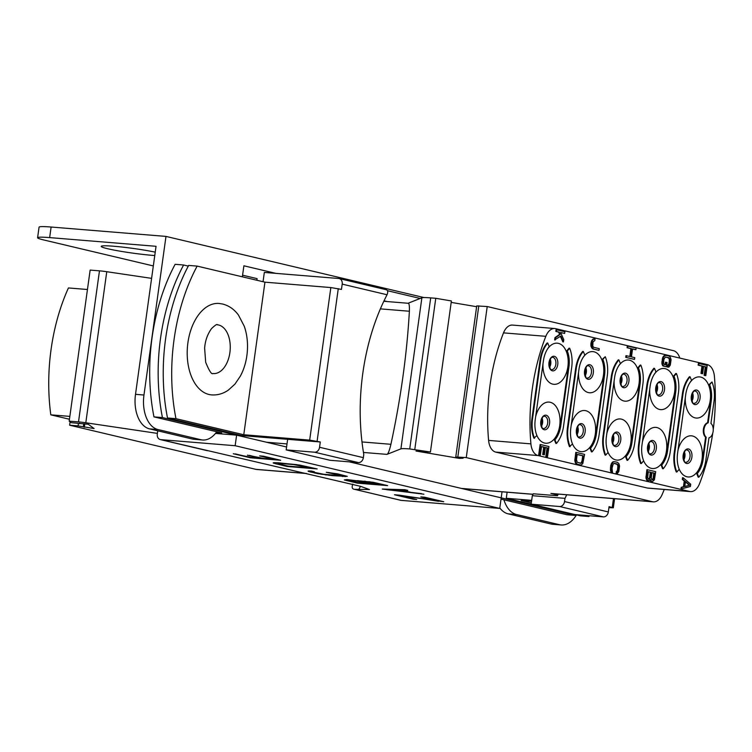 <?xml version="1.0" encoding="UTF-8"?>
<svg xmlns="http://www.w3.org/2000/svg" width="752" height="752" viewBox="0 0 752 752"><rect width="100%" height="100%" fill="white"/><g stroke="black" fill="none" stroke-linecap="round" stroke-linejoin="round"><path stroke-width="1.13" d="M69.447 419.249L50.807 414.841A151.387 92.158 -85.3 0 1 68.423 287.95L87.448 289.501M69.842 416.392L50.807 414.841M306.59 473.553L256.723 469.474A15.294 9.306 -85.3 0 1 255.868 469.342L69.654 425.209L70.124 421.834M157.375 433.387L85.803 422.765A9.936 0.724 -172.1 0 0 78.509 421.9L99.471 270.842A9.936 0.724 7.9 0 1 106.765 271.707L151.603 278.362M99.471 270.842L90.146 270.081L69.184 421.139L71.261 422.68L88.332 424.288L94.085 428.555L78.076 425.895L78.396 423.602M679.789 358.074A15.294 9.306 94.7 0 0 673.435 350.667L487.221 306.534L476.73 305.923L455.768 456.981L463.091 458.231L459.246 458.372L416.016 451.04L430.426 452.008L409.737 448.944A22.936 1.683 -172.1 0 0 400.919 448.85L386.951 454.377L363.46 452.46M476.618 306.703L451.191 302.389M430.426 452.008L451.388 300.95L435.765 298.3L414.803 449.358M408.054 303.263L421.881 297.792A22.936 1.683 7.9 0 1 430.699 297.886L435.765 298.3M69.654 425.209L78.076 425.895M78.509 421.9L69.184 421.139M487.221 306.534L466.259 457.592L455.768 456.981M466.259 457.592L652.473 501.725A15.294 9.306 94.7 0 0 653.328 501.857A15.294 9.306 94.7 0 0 662.07 494.703A166.681 101.473 94.7 0 0 664.26 489.467M557.787 495.06L550.906 493.434L652.473 501.725M653.328 501.857L551.761 493.566A15.294 9.306 -85.3 0 1 550.906 493.434M538.084 455.562L495.756 452.102L647.303 488.02L689.622 491.47L538.084 455.562A15.294 9.306 -85.3 0 1 530.912 443.868L488.593 440.409A151.387 92.158 94.7 0 1 503.511 332.873A15.294 9.306 -85.3 0 1 512.516 325.08L554.835 328.53A15.294 9.306 -85.3 0 1 555.69 328.671L707.228 364.579A15.294 9.306 -85.3 0 1 714.4 376.273A151.387 92.158 94.7 0 1 713.244 429.505M712.727 433.255A151.387 92.158 94.7 0 1 699.473 483.818A15.294 9.306 -85.3 0 1 690.477 491.611L648.149 488.151A15.294 9.306 -85.3 0 1 647.303 488.02M495.756 452.102A15.294 9.306 -85.3 0 1 488.593 440.409M478.798 305.848L457.836 456.906M459.34 457.592L459.246 458.372M407.913 303.319C409.079 302.727 409.567 305.368 409.379 311.243C406.926 354.126 400.778 398.485 390.918 444.3C389.404 450.702 388.079 454.058 386.951 454.377M503.511 332.873L545.83 336.323A151.387 92.158 94.7 0 0 530.912 443.868M545.83 336.323A15.294 9.306 -85.3 0 1 554.835 328.53M690.477 491.611A15.294 9.306 -85.3 0 1 689.622 491.47M535.64 416.758A20.642 12.568 -85.3 0 1 551.141 402.546A20.642 12.568 -85.3 0 1 559.723 425.576A20.642 12.568 -85.3 0 1 549.618 442.571A20.642 12.568 -85.3 0 1 536.815 435.323M571.219 425.19A20.642 12.568 -85.3 0 1 586.72 410.977A20.642 12.568 -85.3 0 1 595.302 434.017A20.642 12.568 -85.3 0 1 585.197 451.003A20.642 12.568 -85.3 0 1 572.404 443.755M606.808 433.622A20.642 12.568 -85.3 0 1 622.308 419.409A20.642 12.568 -85.3 0 1 630.881 442.449A20.642 12.568 -85.3 0 1 620.785 459.434A20.642 12.568 -85.3 0 1 607.983 452.187M642.387 442.054A20.642 12.568 -85.3 0 1 657.887 427.841A20.642 12.568 -85.3 0 1 666.469 450.88A20.642 12.568 -85.3 0 1 656.364 467.866A20.642 12.568 -85.3 0 1 643.562 460.619M677.966 450.486A20.642 12.568 -85.3 0 1 693.466 436.273A20.642 12.568 -85.3 0 1 702.048 459.312A20.642 12.568 -85.3 0 1 691.943 476.298A20.642 12.568 -85.3 0 1 679.15 469.051M547.193 349.539A20.642 12.568 -85.3 0 1 562.026 345.215A20.642 12.568 -85.3 0 1 567.892 366.666A20.642 12.568 -85.3 0 1 553.669 384.3A20.642 12.568 -85.3 0 1 542.982 363.883M582.772 357.971A20.642 12.568 -85.3 0 1 597.605 353.647A20.642 12.568 -85.3 0 1 603.48 375.098A20.642 12.568 -85.3 0 1 589.248 392.732A20.642 12.568 -85.3 0 1 578.561 372.315M618.351 366.403A20.642 12.568 -85.3 0 1 633.193 362.079A20.642 12.568 -85.3 0 1 639.059 383.529A20.642 12.568 -85.3 0 1 624.837 401.164A20.642 12.568 -85.3 0 1 614.14 380.747M653.939 374.834A20.642 12.568 -85.3 0 1 668.772 370.51A20.642 12.568 -85.3 0 1 674.638 391.961A20.642 12.568 -85.3 0 1 660.416 409.596A20.642 12.568 -85.3 0 1 649.728 389.179M689.518 383.266A20.642 12.568 -85.3 0 1 704.351 378.942A20.642 12.568 -85.3 0 1 710.226 400.393A20.642 12.568 -85.3 0 1 695.995 418.027A20.642 12.568 -85.3 0 1 685.307 397.611M618.896 359.907L618.294 359.851A26 15.83 94.7 0 0 611.235 376.94L603.057 435.85A26 15.83 94.7 0 0 605.078 455.082L605.689 455.139A26 15.83 94.7 0 1 603.659 435.897L611.837 376.987A26 15.83 94.7 0 1 618.896 359.907L620.391 363.564A21.413 13.028 -85.3 0 0 614.572 377.636L606.403 436.545A21.413 13.028 -85.3 0 0 608.067 452.384L605.689 455.139M631.342 442.552L639.52 383.642A21.413 13.028 94.7 0 0 637.846 367.803L640.234 365.049L640.836 365.105L638.457 367.85A21.413 13.028 -85.3 0 1 640.121 383.689L631.943 442.599A21.413 13.028 -85.3 0 1 626.125 456.671L625.523 456.624A21.413 13.028 94.7 0 0 631.342 442.552L631.943 442.599M640.836 365.105A26 15.83 94.7 0 1 642.857 384.338L634.679 443.248A26 15.83 94.7 0 1 627.619 460.337L627.018 460.28L625.523 456.624M654.484 368.339L653.873 368.283A26 15.83 94.7 0 0 646.814 385.372L638.636 444.282A26 15.83 94.7 0 0 640.666 463.514L641.268 463.57A26 15.83 94.7 0 1 639.247 444.329L647.416 385.419A26 15.83 94.7 0 1 654.484 368.339L655.97 371.996A21.413 13.028 -85.3 0 0 650.16 386.067L641.982 444.977A21.413 13.028 -85.3 0 0 643.646 460.826L641.268 463.57M666.921 450.984L675.099 392.074A21.413 13.028 94.7 0 0 673.435 376.235L675.813 373.481L676.415 373.537L674.036 376.282A21.413 13.028 -85.3 0 1 675.7 392.121L667.532 451.031A21.413 13.028 -85.3 0 1 661.713 465.103L661.102 465.056A21.413 13.028 94.7 0 0 666.921 450.984L667.532 451.031M676.415 373.537A26 15.83 94.7 0 1 678.436 392.77L670.267 451.679A26 15.83 94.7 0 1 663.198 468.769L662.597 468.712L661.102 465.056M690.063 376.771L689.462 376.724A26 15.83 94.7 0 0 682.393 393.804L674.224 452.713A26 15.83 94.7 0 0 676.245 471.946L676.847 472.002A26 15.83 94.7 0 1 674.826 452.76L683.004 393.851A26 15.83 94.7 0 1 690.063 376.771L691.558 380.427A21.413 13.028 -85.3 0 0 685.739 394.499L677.561 453.409A21.413 13.028 -85.3 0 0 679.225 469.257L676.847 472.002M702.509 459.416L705.592 437.166A7.642 4.653 94.7 0 1 703.402 429.204A7.642 4.653 94.7 0 1 707.594 422.756L710.678 400.506A21.413 13.028 94.7 0 0 709.014 384.667L712.003 381.969L709.615 384.714A21.413 13.028 -85.3 0 1 711.289 400.553L708.196 422.803A7.642 4.653 94.7 0 0 704.004 429.251A7.642 4.653 94.7 0 0 706.194 437.213L703.111 459.463A21.413 13.028 -85.3 0 1 697.292 473.534L696.69 473.487A21.413 13.028 94.7 0 0 702.509 459.416L703.111 459.463M712.003 381.969A26 15.83 94.7 0 1 714.024 401.201L710.931 423.451A7.642 4.653 94.7 0 1 713.131 431.413A7.642 4.653 94.7 0 1 708.939 437.861L705.846 460.111A26 15.83 94.7 0 1 698.787 477.2L698.176 477.144L696.69 473.487M595.763 434.12L603.931 375.21A21.413 13.028 94.7 0 0 602.267 359.362L605.257 356.674L602.869 359.418A21.413 13.028 -85.3 0 1 604.542 375.257L596.364 434.167A21.413 13.028 -85.3 0 1 590.546 448.239L589.944 448.192A21.413 13.028 94.7 0 0 595.763 434.12L596.364 434.167M605.257 356.674A26 15.83 94.7 0 1 607.278 375.906L599.1 434.816A26 15.83 94.7 0 1 592.04 451.905L591.429 451.849L589.944 448.192M583.317 351.475L582.715 351.419A26 15.83 94.7 0 0 575.647 368.508L567.478 427.418A26 15.83 94.7 0 0 569.499 446.65L572.479 443.953A21.413 13.028 -85.3 0 1 570.815 428.114L578.993 369.204A21.413 13.028 -85.3 0 1 584.812 355.132L583.317 351.475A26 15.83 94.7 0 0 576.258 368.555L568.08 427.465A26 15.83 94.7 0 0 570.101 446.707M560.174 425.688L568.352 366.779A21.413 13.028 94.7 0 0 566.688 350.93L569.067 348.185L569.668 348.242L567.29 350.987A21.413 13.028 -85.3 0 1 568.954 366.826L560.785 425.735A21.413 13.028 -85.3 0 1 554.967 439.807L554.356 439.76A21.413 13.028 94.7 0 0 560.174 425.688L560.785 425.735M569.668 348.242A26 15.83 94.7 0 1 571.689 367.474L563.521 426.384A26 15.83 94.7 0 1 556.452 443.464L555.85 443.417L554.356 439.76M547.738 343.044L547.127 342.987A26 15.83 94.7 0 0 540.068 360.076L531.89 418.986A26 15.83 94.7 0 0 533.92 438.219L536.9 435.521A21.413 13.028 -85.3 0 1 535.236 419.682L543.414 360.772A21.413 13.028 -85.3 0 1 549.223 346.7L547.738 343.044A26 15.83 94.7 0 0 540.669 360.123L532.501 419.033A26 15.83 94.7 0 0 534.522 438.266M683.136 477.746L682.534 477.699L682.299 479.4L684.235 481.026L683.455 486.694L681.199 487.334L680.964 489.026L690.411 486.488L690.721 484.222L683.136 477.746L682.901 479.447L684.846 481.073L684.057 486.741L681.801 487.381L681.566 489.082M650.038 480.199L651.025 481.496L652.332 481.712L654.39 479.861L655.706 471.683L647.5 469.737L646.551 476.542L646.899 479.25L648.835 480.885L650.471 479.513L651.147 481.139L652.332 481.712M647.5 469.737L646.889 469.69L645.93 477.943L646.88 480.218L648.835 480.885M614.281 463.429L617.195 464.407L617.871 466.033L617.533 469.756L615.935 473.469L617.448 473.44L618.811 471.429L619.563 466.043L618.83 463.533L617.373 462.311L614.751 461.69L613.059 462.16L611.696 464.181L611.141 470.78L612.523 472.566L612.025 468.355L613.171 463.946L614.516 463.392L617.138 464.012L618.238 465.15L618.492 467.255L616.537 473.525M614.751 461.69L612.457 462.113L610.718 465.507L610.539 470.733L611.085 472.03L612.523 472.566M576.389 452.45L575.788 452.403L574.819 460.656L575.553 463.176L577.01 464.398L581.146 464.99L582.781 463.617L584.605 454.396L576.389 452.45L575.618 461.925L576.784 463.956L580.234 465.065M541.534 446.622L543.734 447.149L542.709 454.509L543.762 454.763L544.363 454.81L545.388 447.44L547.663 447.985L546.478 456.483L547.531 456.727L548.941 446.528L540.735 444.582L539.316 454.781L540.368 455.026L541.543 446.538L544.335 447.196L543.32 454.556L544.363 454.81M545.379 447.534L547.052 447.929L545.877 456.426L547.531 456.727M540.735 444.582L540.124 444.535L538.714 454.734L540.368 455.026M698.993 363.507L698.382 363.46L698.147 365.162L701.992 366.074L700.977 373.434L702.622 373.735L703.646 366.365L705.921 366.91L704.737 375.408L705.79 375.652L707.2 365.453L698.993 363.507L698.758 365.209L702.603 366.121L701.578 373.481L702.622 373.735M703.637 366.459L705.31 366.854L704.135 375.351L705.79 375.652M666.263 355.311L663.969 355.743L662.606 357.764L661.863 363.141L662.597 365.651L666.479 366.779L667.071 362.53L666.018 362.276L665.661 364.823L664.27 364.494L663.555 363.16L663.884 359.428L665.285 357.134L668.65 357.632L669.75 358.77L669.647 363.432L668.049 367.145L668.96 367.07L670.323 365.049L671.075 359.672L670.342 357.153L668.885 355.931L665.351 355.386L663.715 356.758L662.484 361.731L662.653 364.41L663.856 366.158L666.479 366.779M666.018 362.276L665.417 362.229L665.069 364.682M665.793 357.05L668.707 358.037L669.383 359.653L669.045 363.385L667.682 365.397L667.447 367.098L668.049 367.145M632.545 349.031L635.882 349.727L636.117 348.026L627.3 346.033L627.065 347.725L630.909 348.637L629.819 356.476M627.065 347.725L631.511 348.684L630.411 356.617L625.965 355.658L625.73 357.36L633.936 359.306L634.547 359.353L634.782 357.651L631.464 356.871L632.564 348.937L635.882 349.727M595.039 338.87L593.525 338.898L591.89 340.271L590.856 343.824L591.025 346.503L593.018 349.022L599.043 350.357L599.278 348.655L593.864 347.368L592.755 346.23L592.999 341.897L594.804 340.571L595.039 338.87L593.347 339.349L591.984 341.37L591.627 346.55L593.629 349.069L599.043 350.357M556.659 329.78L556.057 329.733L555.822 331.425L558.614 332.093L559.563 334.367L554.957 337.657L554.647 339.923L560.851 336.041L563.455 341.925L563.774 339.66L560.616 332.469L564.639 333.427L564.874 331.726L556.659 329.78L556.424 331.482L559.225 332.14L560.174 334.414L555.559 337.714L555.249 339.979M560.4 336.351L562.853 341.869L563.455 341.925M560.663 332.581L564.639 333.427M627.619 460.337L626.125 456.671M637.846 367.803L638.457 367.85M663.198 468.769L661.713 465.103M673.435 376.235L674.036 376.282M698.787 477.2L697.292 473.534M705.592 437.166L706.194 437.213M707.594 422.756L708.196 422.803M709.014 384.667L709.615 384.714M592.04 451.905L590.546 448.239M602.267 359.362L602.869 359.418M556.452 443.464L554.967 439.807M566.688 350.93L567.29 350.987M681.199 487.334L681.801 487.381M683.455 486.694L684.057 486.741M684.235 481.026L684.846 481.073M682.299 479.4L682.901 479.447M689.866 485.19L684.79 486.629L685.504 481.524L689.866 485.19L684.828 486.394M685.448 481.938L689.264 485.143M647.359 480.631L647.97 480.678M646.88 480.218L647.481 480.265M646.297 479.203L646.899 479.25M645.93 477.943L646.532 477.999M645.949 476.486L646.551 476.542M651.025 481.496L651.636 481.543M650.546 481.092L651.147 481.139M654.428 473.14L653.676 478.516L652.962 479.814L652.04 479.889L651.232 477.943L651.984 472.557L654.428 473.14L653.817 473.093L653.074 478.469L653.676 478.516M648.901 479.146L647.622 477.962L648.309 471.692L650.931 472.312L650.189 477.689L648.901 479.146M653.074 478.469L652.012 479.861M651.965 472.651L653.817 473.093M652.783 479.278L653.385 479.325M652.351 479.767L652.962 479.814M648.299 471.777L650.33 472.256L649.578 477.642L648.478 479.043M650.33 472.256L650.931 472.312M649.578 477.642L650.189 477.689M649.286 478.451L649.888 478.498M648.863 478.93L649.465 478.986M611.085 472.03L611.686 472.077M610.539 470.733L611.141 470.78M610.342 469.511L610.953 469.568M610.37 468.054L610.972 468.111M610.718 465.507L611.329 465.554M611.094 464.134L611.696 464.181M611.602 463.082L612.203 463.129M612.457 462.113L613.059 462.16M613.237 461.719L613.839 461.766M616.17 471.777L616.772 471.824M616.734 471.617L617.336 471.664M617.195 470.846L617.806 470.893M617.533 469.756L618.135 469.803M617.881 467.208L618.492 467.255M617.871 466.033L618.473 466.08M617.636 465.103L618.238 465.15M617.195 464.407L617.796 464.454M616.527 463.956L617.138 464.012M577.01 464.398L577.611 464.445M576.173 463.899L576.784 463.956M575.553 463.176L576.164 463.223M575.017 461.869L575.618 461.925M574.819 460.656L575.43 460.703M574.848 459.199L575.449 459.246M583.317 455.844L582.612 460.948L581.211 463.251L577.188 462.292L576.502 459.5L577.207 454.396L583.317 455.844L582.715 455.797L582.01 460.901L582.612 460.948M582.01 460.901L581.211 462.753L580.102 463.279M577.188 454.49L582.715 455.797M581.672 461.991L582.283 462.038M581.211 462.753L581.813 462.809M580.61 463.194L581.211 463.251M538.714 454.734L539.316 454.781M545.877 456.426L546.478 456.483M547.052 447.929L547.663 447.985M542.709 454.509L543.32 454.556M543.734 447.149L544.335 447.196M698.147 365.162L698.758 365.209M701.992 366.074L702.603 366.121M704.135 375.351L704.737 375.408M705.31 366.854L705.921 366.91M700.977 373.434L701.578 373.481M663.255 366.102L663.856 366.158M662.597 365.651L663.198 365.707M662.051 364.353L662.653 364.41M661.863 363.141L662.465 363.188M661.882 361.684L662.484 361.731M662.23 359.136L662.841 359.183M662.606 357.764L663.208 357.811M663.114 356.711L663.715 356.758M663.969 355.743L664.571 355.79M664.749 355.339L665.351 355.386M667.682 365.397L668.284 365.444M668.246 365.237L668.848 365.293M668.716 364.476L669.318 364.523M669.045 363.385L669.647 363.432M669.402 360.828L670.004 360.885M669.383 359.653L669.985 359.71M669.148 358.723L669.75 358.77M668.707 358.037L669.308 358.084M668.039 357.585L668.65 357.632M630.909 348.637L631.511 348.684M627.901 346.08L627.666 347.781M625.73 357.36L634.547 359.353M626.566 355.705L626.331 357.407M593.018 349.022L593.629 349.069M592.191 348.533L592.792 348.58M591.57 347.8L592.172 347.847M591.025 346.503L591.627 346.55M590.828 345.281L591.439 345.337M590.856 343.824L591.457 343.88M591.016 342.696L591.617 342.743M591.382 341.323L591.984 341.37M591.89 340.271L592.491 340.318M592.745 339.302L593.347 339.349M593.525 338.898L594.127 338.955M555.822 331.425L556.424 331.482M558.614 332.093L559.225 332.14M554.957 337.657L555.559 337.714M559.563 334.367L560.174 334.414M83.763 423.696L83.331 426.572M84.816 423.827L84.309 427.296M79.618 423.16L79.533 423.752M286.944 466.456L317.175 468.919L299.569 465.046L278.231 462.79L273.869 462.649L273.202 462.894L273.813 463.241L286.944 466.456L315.21 468.458M235.15 445.72L160.787 439.647L360.481 486.318L369.458 489.524L354.446 489.308L401.183 500.381L499.732 508.427L235.15 445.72L236.72 434.383M326.274 472.275L342.461 475.809L323.802 474.286L314.27 472.331L312.879 471.701L314.327 471.739L311.478 471.062L308.734 470.921L308.066 471.156L308.677 471.504L317.711 473.638L332.581 475.668L347.264 476.354L337.62 473.863L326.274 472.275M357.463 480.866L346.898 479.56L344.266 479.936L357.397 483.151L387.628 485.613L373.208 482.295L357.491 480.65M382.289 489.044L423.921 494.214L411.457 492.457L401.953 490.21L407.772 490.389L404.914 489.712L382.289 489.044M259.675 455.891L273.935 459.275L263.642 458.429L247.427 455.186L259.788 458.118L251.422 457.432L233.308 453.738L250.416 457.799L280.646 460.262L263.538 456.21L259.675 455.891M398.992 495.126L394.49 494.75L413.497 499.262L416.711 499.525L400.083 495.577L443.727 501.725L424.72 497.222L420.857 496.912L437.015 500.738L398.992 495.126M157.732 430.802L157.281 434.017A5.349 4.23 -76.7 0 0 160.279 439.572A5.349 4.23 -76.7 0 0 160.787 439.647M207.514 450.73L160.279 439.572M352.829 484.119C351.588 487.296 352.124 489.026 354.446 489.308L400.684 500.296A5.349 4.23 103.3 0 0 401.183 500.381M349.257 461.841L501.199 497.852L499.732 508.427M286.578 446.989L236.617 435.154L215.476 433.425M502.035 491.799L501.199 497.852L575.383 515.43L566.923 514.744L501.02 499.121M575.759 514.735A152.919 93.088 -85.3 0 1 575.383 515.43M242.586 275.194L257.099 278.635L256.874 280.261M216.2 432.494L221.765 432.945L153.963 416.881A152.919 93.088 -85.3 0 1 175.131 264.309L183.601 264.995L188.301 266.114M236.617 435.154L162.432 417.567A152.919 93.088 -85.3 0 1 183.601 264.995M162.432 417.567L153.963 416.881M328.577 472.51L341.098 474.879L342.461 475.809M344.971 476.608L346.634 476.289M342.235 476.458L345.018 476.307M332.581 475.668L342.273 476.157M328.897 475.292L332.628 475.367M325.372 474.86L328.934 474.991M320.897 474.202L325.409 474.559M317.711 473.638L320.935 473.892M314.693 473.027L317.748 473.337M310.416 472.012L314.731 472.726M308.677 471.504L310.454 471.711M357.397 483.151L385.663 485.153M345.995 480.443L357.444 482.85M344.266 479.936L346.042 480.143M348.599 480.359L356.354 480.688L367.408 483.527L358.413 482.784L349.379 480.65L356.316 480.989L367.408 483.527M361.458 481.412L369.862 481.797L380.916 484.626L371.272 483.837L361.458 481.412L365.218 481.195M365.181 481.496L380.916 484.626M383.793 489.091L421.449 493.632M401.953 490.21L406.296 490.041M386.763 489.712L399.895 489.806L408.402 492.137L386.763 489.712L399.895 489.806M399.857 490.116L408.402 492.137M275.542 463.749L286.991 466.146M273.813 463.241L275.589 463.448M278.005 463.429L281.126 463.157L296.702 464.651L310.463 467.932L287.96 466.09L279.406 464.069L278.146 463.664L278.983 463.364L293.778 464.576L310.463 467.932M261.687 456.06L273.935 459.275M250.416 457.799L278.682 459.801M235.32 453.907L250.454 457.489M259.788 458.118L249.438 455.355M437.015 500.738L422.868 497.072M438.576 501.311L410.244 496.781M441.762 501.264L438.623 501.001M413.497 499.262L396.501 494.919M414.747 499.055L413.534 498.961M263.04 281.718L264.328 272.421L338.691 278.494A5.349 4.23 -76.7 0 1 339.199 278.569L385.917 289.642M387.412 290.695L420.18 298.459M330.842 287.555L264.939 282.169L197.146 266.105L188.677 265.409A152.919 93.088 94.7 0 0 167.508 417.98L241.693 435.568L320.286 441.979L309.674 440.127L330.842 287.555L341.455 289.407L342.198 284.124A5.349 4.23 -76.7 0 0 339.199 278.569M385.428 289.567C387.75 289.849 388.295 291.579 387.054 294.756A168.213 102.404 -85.3 0 0 363.789 454.434L363.348 457.648A5.349 4.23 103.3 0 1 358.384 462.593L314.59 452.206A5.349 4.23 -76.7 0 0 319.553 447.271L320.286 441.979M387.158 301.552L384.028 300.809M566.717 494.788A168.213 102.404 -85.3 0 1 564.978 498.36L564.526 501.565A5.349 4.23 -76.7 0 1 559.563 506.51L531.147 504.188L532.331 495.69L564.978 498.36M532.331 495.69A168.213 102.404 94.7 0 0 533.271 493.773L557.458 495.747A168.213 102.404 94.7 0 0 558.257 494.092M507.121 492.212L506.275 498.266L574.942 514.565L603.358 516.887L559.563 506.51M608.923 507.638L613.322 507.807L609.054 506.66L608.321 511.943A5.349 4.23 103.3 0 1 603.358 516.887M575.12 514.584L580.459 515.844L588.929 516.539A152.919 93.088 94.7 0 0 589.352 515.74M531.326 502.891L521.127 500.475L531.542 501.321M588.929 516.539L583.59 515.27M531.683 500.343L506.275 498.266M287.64 439.318L286.174 449.893L329.968 460.271L358.384 462.593M314.59 452.206L286.174 449.893M309.674 440.127L243.77 434.741L175.968 418.676L167.508 417.98M264.939 282.169L243.77 434.741M197.146 266.105A152.919 93.088 94.7 0 0 175.968 418.676M242.36 276.821L243.892 265.794L275.777 273.352M216.736 431.751A30.588 18.621 -85.3 0 1 202.617 439.995A30.588 18.621 -85.3 0 1 200.906 439.723L158.033 429.561A30.588 18.621 -85.3 0 1 143.97 395.026L135.51 394.33L156.049 246.299L49.651 237.604L51.117 227.029L165.985 236.41L143.97 395.026M165.985 236.41L424.034 297.566M503.906 499.807A30.588 18.621 94.7 0 0 516.586 514.537L559.469 524.699A30.588 18.621 94.7 0 0 561.171 524.971A30.588 18.621 94.7 0 0 576.483 514.904M153.323 265.935L43.71 239.954A30.588 2.237 7.9 0 1 37.6 237.726A30.588 2.237 7.9 0 1 49.651 237.604M155.241 252.155A32.11 2.35 -172.1 0 0 113.862 246.252A32.11 2.35 -172.1 0 0 101.219 246.374A32.11 2.35 -172.1 0 0 118.694 250.933A32.11 2.35 -172.1 0 0 152.186 255.332A32.11 2.35 -172.1 0 0 154.771 255.53M202.617 439.995L194.148 439.3A30.588 18.621 -85.3 0 1 192.446 439.036L149.563 428.875A30.588 18.621 -85.3 0 1 135.51 394.33M37.6 237.726L39.066 227.151A30.588 2.237 7.9 0 1 51.117 227.029M499.798 507.948A30.588 18.621 94.7 0 0 508.126 513.842L551.009 524.003A30.588 18.621 94.7 0 0 552.711 524.276L561.171 524.971M211.556 394.894A45.872 27.927 -85.3 0 1 209 394.49A45.872 27.927 94.7 0 1 187.652 344.792A45.872 27.927 94.7 0 1 219.02 303.451L222.573 304.015C228.918 305.622 234.21 309.307 238.459 315.06L244.287 326.293C247.032 334.283 248.028 342.856 247.276 352.03C246.506 360.8 244.231 368.79 240.452 375.972L234.981 384.065L228.354 390.109C223.137 393.71 217.535 395.308 211.556 394.894M255.868 469.342L306.167 473.45M287.001 443.924L266.593 442.251M461.39 488.415L533.036 494.271M430.699 297.886L409.737 448.944M421.881 297.792L400.919 448.85M390.918 444.3L361.985 441.941M380.371 308.875L409.379 311.243M549.562 423.517A7.332 4.465 -85.3 0 1 544.185 429.721A7.332 4.465 -85.3 0 1 540.81 421.44A7.332 4.465 94.7 0 1 546.196 415.236A7.332 4.465 94.7 0 1 549.562 423.517M547.653 423.244A6.119 3.722 94.7 0 0 544.504 416.288C543.489 415.527 542.305 417.275 540.961 421.515C541.741 427.615 542.587 429.937 543.508 428.48A6.119 3.722 -85.3 0 0 547.653 423.244M542.051 418.168A6.119 3.722 94.7 0 1 542.587 422.831A6.119 3.722 -85.3 0 1 541.393 426.234M683.718 459.961A6.119 3.722 -85.3 0 0 684.922 456.567A6.119 3.722 94.7 0 0 684.376 451.896M689.979 456.981A6.119 3.722 -85.3 0 1 685.833 462.207C684.922 463.664 684.066 461.343 683.286 455.242C684.64 451.003 685.815 449.264 686.83 450.016A6.119 3.722 94.7 0 1 689.979 456.981M691.887 457.244A7.332 4.465 94.7 0 0 688.522 448.972A7.332 4.465 94.7 0 0 683.145 455.176A7.332 4.465 -85.3 0 0 686.51 463.448A7.332 4.465 -85.3 0 0 691.887 457.244M648.139 451.529A6.119 3.722 -85.3 0 0 649.333 448.136A6.119 3.722 94.7 0 0 648.797 443.464M654.4 448.549A6.119 3.722 -85.3 0 1 650.254 453.776C649.333 455.233 648.487 452.911 647.707 446.81C649.051 442.571 650.236 440.822 651.251 441.584A6.119 3.722 94.7 0 1 654.4 448.549M656.308 448.812A7.332 4.465 94.7 0 0 652.943 440.531A7.332 4.465 94.7 0 0 647.557 446.744A7.332 4.465 -85.3 0 0 650.931 455.016A7.332 4.465 -85.3 0 0 656.308 448.812M612.56 443.097A6.119 3.722 -85.3 0 0 613.754 439.704A6.119 3.722 94.7 0 0 613.218 435.032M618.821 440.117A6.119 3.722 -85.3 0 1 614.666 445.344C613.754 446.801 612.908 444.479 612.119 438.378C613.472 434.139 614.657 432.391 615.662 433.152A6.119 3.722 94.7 0 1 618.821 440.117M620.729 440.381A7.332 4.465 94.7 0 0 617.354 432.099A7.332 4.465 94.7 0 0 611.978 438.313A7.332 4.465 -85.3 0 0 615.343 446.585A7.332 4.465 -85.3 0 0 620.729 440.381M576.972 434.665A6.119 3.722 -85.3 0 0 578.175 431.263A6.119 3.722 94.7 0 0 577.63 426.6M583.232 431.676A6.119 3.722 -85.3 0 1 579.087 436.912C578.175 438.369 577.32 436.047 576.54 429.947C577.893 425.707 579.068 423.959 580.083 424.72A6.119 3.722 94.7 0 1 583.232 431.676M585.141 431.949A7.332 4.465 94.7 0 0 581.775 423.667A7.332 4.465 94.7 0 0 576.399 429.871A7.332 4.465 -85.3 0 0 579.764 438.153A7.332 4.465 -85.3 0 0 585.141 431.949M549.571 367.314A6.119 3.722 -85.3 0 0 550.765 363.921A6.119 3.722 94.7 0 0 550.229 359.249M555.831 364.335A6.119 3.722 -85.3 0 1 551.677 369.57C550.765 371.018 549.919 368.696 549.129 362.596C550.483 358.356 551.667 356.617 552.673 357.369A6.119 3.722 94.7 0 1 555.831 364.335M557.74 364.607A7.332 4.465 94.7 0 0 554.365 356.326A7.332 4.465 94.7 0 0 548.988 362.53A7.332 4.465 -85.3 0 0 552.353 370.811A7.332 4.465 -85.3 0 0 557.74 364.607M585.15 375.746A6.119 3.722 -85.3 0 0 586.344 372.353A6.119 3.722 94.7 0 0 585.808 367.681M591.41 372.766A6.119 3.722 -85.3 0 1 587.265 378.002C586.344 379.45 585.498 377.128 584.718 371.027C586.062 366.788 587.246 365.049 588.261 365.81A6.119 3.722 94.7 0 1 591.41 372.766M593.319 373.039A7.332 4.465 94.7 0 0 589.953 364.758A7.332 4.465 94.7 0 0 584.567 370.962A7.332 4.465 -85.3 0 0 587.942 379.243A7.332 4.465 -85.3 0 0 593.319 373.039M620.729 384.178A6.119 3.722 -85.3 0 0 621.932 380.785A6.119 3.722 94.7 0 0 621.387 376.113M626.989 381.198A6.119 3.722 -85.3 0 1 622.844 386.434C621.932 387.882 621.077 385.56 620.297 379.459C621.65 375.22 622.825 373.481 623.84 374.242A6.119 3.722 94.7 0 1 626.989 381.198M628.898 381.471A7.332 4.465 94.7 0 0 625.532 373.189A7.332 4.465 94.7 0 0 620.156 379.393A7.332 4.465 -85.3 0 0 623.521 387.675A7.332 4.465 -85.3 0 0 628.898 381.471M656.317 392.61A6.119 3.722 -85.3 0 0 657.511 389.216A6.119 3.722 94.7 0 0 656.975 384.545M662.578 389.63A6.119 3.722 -85.3 0 1 658.423 394.866C657.511 396.323 656.665 393.992 655.876 387.9C657.229 383.652 658.414 381.913 659.419 382.674A6.119 3.722 94.7 0 1 662.578 389.63M664.486 389.903A7.332 4.465 94.7 0 0 661.111 381.621A7.332 4.465 94.7 0 0 655.735 387.825A7.332 4.465 -85.3 0 0 659.1 396.107A7.332 4.465 -85.3 0 0 664.486 389.903M691.896 401.042A6.119 3.722 -85.3 0 0 693.09 397.648A6.119 3.722 94.7 0 0 692.554 392.976M698.157 398.062A6.119 3.722 -85.3 0 1 694.011 403.298C693.09 404.755 692.244 402.433 691.464 396.332C692.808 392.083 693.993 390.344 695.008 391.106A6.119 3.722 94.7 0 1 698.157 398.062M700.065 398.334A7.332 4.465 94.7 0 0 696.7 390.053A7.332 4.465 94.7 0 0 691.314 396.257A7.332 4.465 -85.3 0 0 694.688 404.538A7.332 4.465 -85.3 0 0 700.065 398.334M603.057 435.85L603.659 435.897M611.235 376.94L611.837 376.987M639.52 383.642L640.121 383.689M638.636 444.282L639.247 444.329M646.814 385.372L647.416 385.419M675.099 392.074L675.7 392.121M674.224 452.713L674.826 452.76M682.393 393.804L683.004 393.851M710.678 400.506L711.289 400.553M603.931 375.21L604.542 375.257M575.647 368.508L576.258 368.555M567.478 427.418L568.08 427.465M568.352 366.779L568.954 366.826M540.068 360.076L540.669 360.123M531.89 418.986L532.501 419.033M85.803 422.765L106.765 271.707M360.499 486.328A168.213 102.404 -85.3 0 1 358.685 489.646M342.198 284.124L387.054 294.756M608.321 511.943L564.526 501.565M612.25 507.412L613.472 498.604M363.348 457.648L319.553 447.271M317.1 441.227L338.268 288.655M200.906 439.723L192.446 439.036M158.033 429.561L149.563 428.875M516.586 514.537L508.126 513.842M559.469 524.699L551.009 524.003M229.886 352.632A24.468 14.899 94.7 0 0 218.644 325.005A24.468 14.899 94.7 0 0 217.281 324.789C217.131 323.905 215.241 325.137 211.622 328.483C206.302 335.73 204.958 343.467 204.629 348.185L205.672 362.257C209.197 370.896 211.613 374.637 212.938 373.5L213.295 373.556A24.468 14.899 94.7 0 0 229.886 352.632M532.999 494.327L461.813 488.518M383.802 301.279L408.186 303.272M541.75 418.742L541.985 422.84L541.196 425.613M684.085 452.469L684.311 456.567L683.521 459.34M648.497 444.037L648.732 448.136L647.942 450.909M612.918 435.605L613.153 439.704L612.354 442.477M577.339 427.174L577.564 431.272L576.775 434.045M549.928 359.823L550.163 363.93L549.364 366.703M585.507 368.264L585.742 372.362L584.953 375.135M621.096 376.696L621.321 380.794L620.532 383.567M656.675 385.127L656.91 389.226L656.111 391.999M692.254 393.559L692.489 397.658L691.699 400.431M613.322 507.807L614.581 498.698"/></g></svg>
